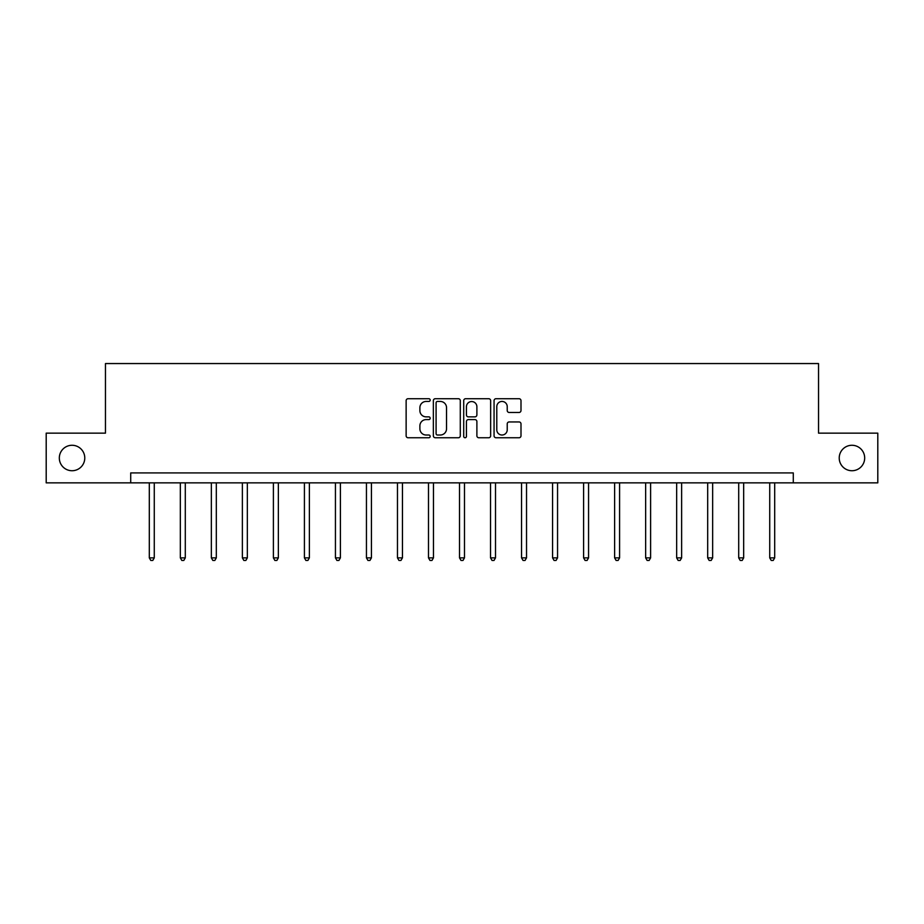<?xml version="1.0" encoding="UTF-8"?>
<svg xmlns="http://www.w3.org/2000/svg" width="924" height="924" viewBox="0 0 924 924"><rect width="100%" height="100%" fill="white"/><g stroke="black" fill="none" stroke-linecap="round" stroke-linejoin="round"><path stroke-width="1.39" d="M430.18 400.08A1.363 1.363 0 0 0 428.817 398.718L408.085 398.718A1.952 1.952 0 0 0 406.133 400.669L406.133 435.805A1.952 1.952 0 0 0 408.085 437.757L428.817 437.757A1.363 1.363 0 0 0 430.18 436.382A1.363 1.363 0 0 0 428.817 435.019L426.137 435.019A6.249 6.249 0 0 1 419.889 428.771L419.889 425.849A6.249 6.249 0 0 1 426.137 419.6L428.817 419.6A1.363 1.363 0 0 0 430.18 418.237A1.363 1.363 0 0 0 428.817 416.863L426.137 416.863A6.249 6.249 0 0 1 419.889 410.626L419.889 407.692A6.249 6.249 0 0 1 426.137 401.443L428.817 401.443A1.363 1.363 0 0 0 430.18 400.08M839.223 458.004A12.728 12.728 0 0 0 851.951 470.732A12.728 12.728 0 0 0 864.679 458.004A12.728 12.728 0 0 0 851.951 445.276A12.728 12.728 0 0 0 839.223 458.004M59.321 458.004A12.728 12.728 0 0 0 72.049 470.732A12.728 12.728 0 0 0 84.777 458.004A12.728 12.728 0 0 0 72.049 445.276A12.728 12.728 0 0 0 59.321 458.004M519.045 412.474A1.952 1.952 0 0 0 520.997 410.522L520.997 400.669A1.952 1.952 0 0 0 519.045 398.718L496.015 398.718A1.952 1.952 0 0 0 494.063 400.669L494.063 435.805A1.952 1.952 0 0 0 496.015 437.757L519.045 437.757A1.952 1.952 0 0 0 520.997 435.805L520.997 423.897A1.952 1.952 0 0 0 519.045 421.945L509.182 421.945A1.952 1.952 0 0 0 507.23 423.897L507.23 429.799A5.221 5.221 0 0 1 502.009 435.019A5.221 5.221 0 0 1 496.789 429.799L496.789 406.664A5.221 5.221 0 0 1 502.009 401.443A5.221 5.221 0 0 1 507.23 406.664L507.23 410.522A1.952 1.952 0 0 0 509.182 412.474L519.045 412.474M130.711 482.859L46.2 482.859L46.2 433.148L105.463 433.148L105.463 363.548L818.537 363.548L818.537 433.148L877.8 433.148L877.8 482.859L793.289 482.859L793.289 472.915L130.711 472.915L130.711 482.859L793.289 482.859M460.291 400.669A1.952 1.952 0 0 0 458.339 398.718L435.308 398.718A1.952 1.952 0 0 0 433.356 400.669L433.356 435.805A1.952 1.952 0 0 0 435.308 437.757L458.339 437.757A1.952 1.952 0 0 0 460.291 435.805L460.291 400.669M465.661 398.718L488.692 398.718A1.952 1.952 0 0 1 490.644 400.669L490.644 435.805A1.952 1.952 0 0 1 488.692 437.757L478.84 437.757A1.952 1.952 0 0 1 476.888 435.805L476.888 421.552A1.952 1.952 0 0 0 474.936 419.6L468.387 419.6A1.952 1.952 0 0 0 466.435 421.552L466.435 436.382A1.363 1.363 0 0 1 465.072 437.757A1.363 1.363 0 0 1 463.709 436.382L463.709 400.669A1.952 1.952 0 0 1 465.661 398.718M437.456 401.443A1.363 1.363 0 0 0 436.093 402.818L436.093 433.656A1.363 1.363 0 0 0 437.456 435.019L440.286 435.019A6.249 6.249 0 0 0 446.535 428.771L446.535 407.692A6.249 6.249 0 0 0 440.286 401.443L437.456 401.443M476.888 406.768A5.221 5.221 0 0 0 471.667 401.547A5.221 5.221 0 0 0 466.435 406.768L466.435 414.911A1.952 1.952 0 0 0 468.387 416.863L474.936 416.863A1.952 1.952 0 0 0 476.888 414.911L476.888 406.768M149.307 482.859L149.307 557.865L154.273 557.865L154.273 482.859M154.273 557.865L152.783 560.452L150.797 560.452L149.307 557.865M180.33 482.859L180.33 557.865L185.297 557.865L185.297 482.859M185.297 557.865L183.807 560.452L181.82 560.452L180.33 557.865M211.342 482.859L211.342 557.865L216.32 557.865L216.32 482.859M216.32 557.865L214.83 560.452L212.843 560.452L211.342 557.865M242.365 482.859L242.365 557.865L247.343 557.865L247.343 482.859M247.343 557.865L245.853 560.452L243.855 560.452L242.365 557.865M273.388 482.859L273.388 557.865L278.355 557.865L278.355 482.859M278.355 557.865L276.865 560.452L274.878 560.452L273.388 557.865M304.412 482.859L304.412 557.865L309.378 557.865L309.378 482.859M309.378 557.865L307.888 560.452L305.902 560.452L304.412 557.865M335.435 482.859L335.435 557.865L340.402 557.865L340.402 482.859M340.402 557.865L338.912 560.452L336.925 560.452L335.435 557.865M366.447 482.859L366.447 557.865L371.425 557.865L371.425 482.859M371.425 557.865L369.935 560.452L367.948 560.452L366.447 557.865M397.47 482.859L397.47 557.865L402.448 557.865L402.448 482.859M402.448 557.865L400.947 560.452L398.96 560.452L397.47 557.865M428.493 482.859L428.493 557.865L433.46 557.865L433.46 482.859M433.46 557.865L431.97 560.452L429.983 560.452L428.493 557.865M459.517 482.859L459.517 557.865L464.483 557.865L464.483 482.859M464.483 557.865L462.993 560.452L461.007 560.452L459.517 557.865M490.54 482.859L490.54 557.865L495.507 557.865L495.507 482.859M495.507 557.865L494.017 560.452L492.03 560.452L490.54 557.865M521.552 482.859L521.552 557.865L526.53 557.865L526.53 482.859M526.53 557.865L525.04 560.452L523.053 560.452L521.552 557.865M552.575 482.859L552.575 557.865L557.553 557.865L557.553 482.859M557.553 557.865L556.052 560.452L554.065 560.452L552.575 557.865M583.598 482.859L583.598 557.865L588.565 557.865L588.565 482.859M588.565 557.865L587.075 560.452L585.088 560.452L583.598 557.865M614.622 482.859L614.622 557.865L619.588 557.865L619.588 482.859M619.588 557.865L618.098 560.452L616.112 560.452L614.622 557.865M645.645 482.859L645.645 557.865L650.611 557.865L650.611 482.859M650.611 557.865L649.122 560.452L647.135 560.452L645.645 557.865M676.657 482.859L676.657 557.865L681.635 557.865L681.635 482.859M681.635 557.865L680.145 560.452L678.147 560.452L676.657 557.865M707.68 482.859L707.68 557.865L712.658 557.865L712.658 482.859M712.658 557.865L711.157 560.452L709.17 560.452L707.68 557.865M738.703 482.859L738.703 557.865L743.67 557.865L743.67 482.859M743.67 557.865L742.18 560.452L740.193 560.452L738.703 557.865M769.727 482.859L769.727 557.865L774.693 557.865L774.693 482.859M774.693 557.865L773.203 560.452L771.217 560.452L769.727 557.865"/></g></svg>
